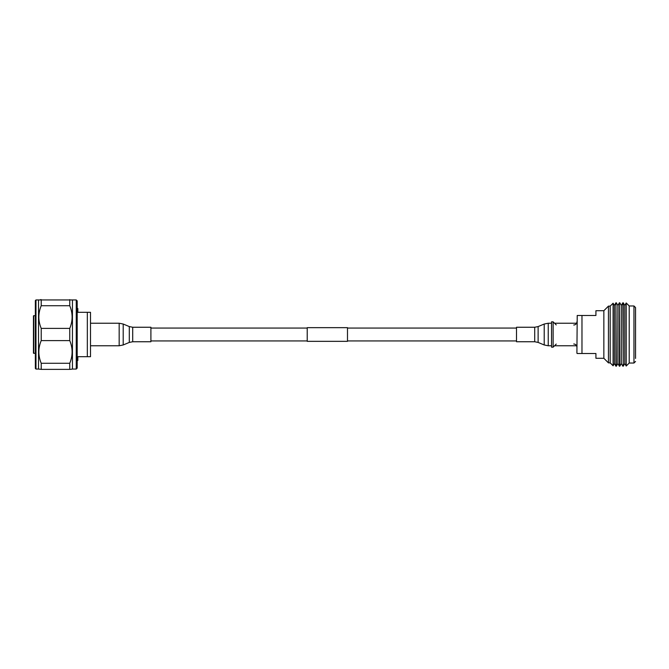 <?xml version="1.0" encoding="UTF-8"?>
<svg xmlns="http://www.w3.org/2000/svg" width="669" height="669" viewBox="0 0 669 669"><rect width="100%" height="100%" fill="white"/><g stroke="black" fill="none" stroke-linecap="round" stroke-linejoin="round"><path stroke-width="1" d="M307.222 328.061L150.901 328.061M307.222 340.939L150.901 340.939M347.487 327.659L347.487 341.341L307.222 341.341L307.222 327.659L347.487 327.659M516.51 328.061L347.487 328.061M516.51 340.939L347.487 340.939M35.348 368.418L35.348 300.582L35.984 299.946L35.984 369.054L35.348 368.418M76.249 299.946L77.194 300.899L77.194 368.101L76.249 369.054L76.249 299.946L35.984 299.946M76.249 369.054L72.444 369.054L72.444 299.946M35.984 369.054L38.526 369.054L38.526 299.946M38.526 369.054L41.219 369.372L41.219 363.275C38.074 355.724 38.074 348.164 41.219 340.596L41.219 328.404C38.074 320.852 38.074 313.293 41.219 305.725L69.752 305.725L69.752 299.628M69.752 305.725C72.888 313.276 72.888 320.836 69.752 328.404L41.219 328.404M41.219 340.596L69.752 340.596L69.752 328.404M69.752 340.596C72.888 348.148 72.888 355.707 69.752 363.275L41.219 363.275M41.219 369.372L69.752 369.372L69.752 363.275M70.404 369.372L72.444 369.054M41.219 305.725L41.219 299.628L40.558 299.628M35.348 315.592L33.45 315.91L33.45 353.09L35.348 353.408M77.194 308.509L77.83 308.509L77.83 312.306L90.507 312.306L90.507 356.694L77.83 356.694L77.83 360.491L77.194 360.491M87.338 356.694L87.338 312.306M556.232 324.925L553.129 321.822L553.129 347.178L556.232 344.075M573.734 344.008A3.169 3.169 0 0 1 576.904 347.178M573.734 324.992A3.169 3.169 0 0 0 576.904 321.822M553.129 347.178L551.54 347.178L551.54 321.822L553.129 321.822M578.417 315.484L595.92 315.484L595.92 310.725L603.848 310.725L603.848 358.275L608.447 362.874L608.447 306.126L610.187 306.126L613.105 303.216L613.105 365.784L610.187 362.874L610.187 306.126M577.64 353.516L576.904 353.207L577.222 315.484L581.971 315.484L581.971 353.516L578.167 353.516M577.222 353.516L595.92 353.516L595.92 358.275L603.848 358.275M635.55 358.433L635.55 310.567M613.105 365.784L614.401 363.535L614.401 305.465L613.105 303.216M614.401 363.535L615.94 366.202L615.94 302.798L614.401 305.465M616.325 302.798L617.863 305.465L617.863 363.535L616.325 366.202L615.94 302.798M617.863 363.535L619.394 366.202L619.394 302.798L617.863 305.465M619.778 302.798L621.317 305.465L621.317 363.535L619.778 366.202L619.394 302.798M623.232 366.202L623.232 302.798L624.771 305.465L624.771 363.535L623.232 366.202L622.856 302.798L621.317 305.465M629.211 363.033L629.211 305.967L633.961 305.967L633.961 363.033L629.211 363.033L626.209 366.027L626.209 302.973L624.771 305.465M635.55 334.5L635.55 307.556L635.55 334.5M150.901 334.5L150.901 341.75L132.705 341.75L132.705 327.25L150.901 327.25L150.901 334.5M516.51 334.5L516.51 327.25L534.715 327.25L534.715 341.75L516.51 341.75L516.51 334.5M33.768 315.592L33.768 353.408M132.705 327.25L129.301 326.572L129.301 342.428L123.205 344.97L123.205 324.03L119.174 323.227L119.174 345.773L123.205 344.97M534.715 341.75L538.119 342.428L538.119 326.572L544.215 324.03L544.215 344.97L548.237 345.773L548.237 323.227L544.215 324.03M633.961 363.033L635.55 361.444M629.211 305.967L626.209 302.973M610.187 362.874L608.447 362.874M633.961 305.967L635.55 307.556M624.771 363.535L626.209 366.027M621.317 363.535L622.856 366.202M603.848 310.725L608.447 306.126M90.507 345.773L119.174 345.773M90.507 323.227L119.174 323.227M129.301 326.572L123.205 324.03M129.301 342.428L132.705 341.75M576.904 323.227L554.534 323.227M551.54 323.227L548.237 323.227M576.904 345.773L554.534 345.773M551.54 345.773L548.237 345.773M538.119 342.428L544.215 344.97M538.119 326.572L534.715 327.25"/></g></svg>
